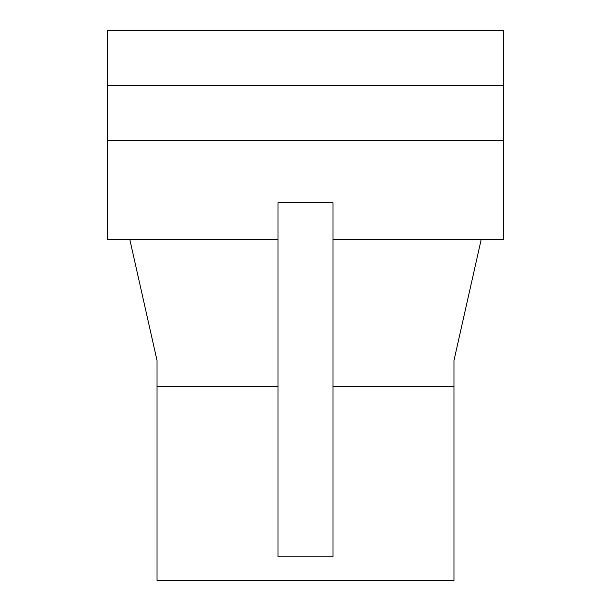 <?xml version="1.0" encoding="UTF-8"?>
<svg xmlns="http://www.w3.org/2000/svg" width="611" height="611" viewBox="0 0 611 611"><rect width="100%" height="100%" fill="white"/><g stroke="black" fill="none" stroke-linecap="round" stroke-linejoin="round"><path stroke-width="0.92" d="M278.005 556.774L278.005 202.684L332.995 202.684L332.995 556.774L278.005 556.774M481.193 239.512L453.973 360.49L453.973 580.45L453.973 386.381L332.995 386.381M278.005 386.381L157.027 386.381L157.027 580.45L157.027 360.49L129.807 239.512M107.536 85.54L107.536 30.55L503.464 30.55L503.464 85.54L107.536 85.54L107.536 239.512L107.536 140.53L503.464 140.53L503.464 239.512L503.464 85.54M453.973 580.45L157.027 580.45M332.995 239.512L503.464 239.512M107.536 239.512L278.005 239.512"/></g></svg>
